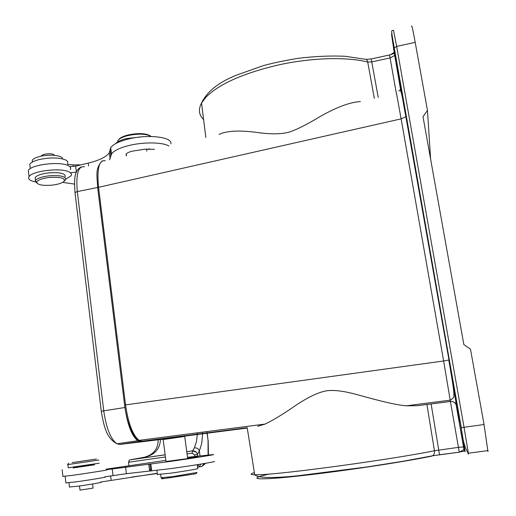 <?xml version="1.0" encoding="UTF-8"?>
<svg xmlns="http://www.w3.org/2000/svg" width="516" height="516" viewBox="0 0 516 516"><rect width="100%" height="100%" fill="white"/><g stroke="black" fill="none" stroke-linecap="round" stroke-linejoin="round"><path stroke-width="0.77" d="M163.546 438.677L140.462 441.393L137.772 440.716C131.87 436.175 127.613 425.203 124.982 407.814M102.258 160.895C94.615 168.874 97.331 176.44 97.659 187.669L98.537 187.308C96.802 168.59 99.059 159.741 105.322 160.747M163.559 438.658L142.119 441.186L139.075 440.354C132.793 435.272 128.271 423.43 125.53 404.834L98.537 187.308L401.125 118.861L396.469 93.235M142.119 441.186L247.203 427.712C242.578 428.364 242.591 428.422 247.229 427.88M187.656 458.569L184.722 436.446L162.85 439.6L163.585 438.632L183.464 436.104M257.71 426.281L265.101 424.068C272.332 420.65 281.749 414.98 293.352 407.053C307.097 397.526 318.385 392.076 327.209 390.709C334.007 389.935 342.953 390.98 354.053 393.831C369.895 398.146 393.747 404.937 406.356 405.808L417.263 405.699L426.919 404.492L434.446 450.752C434.711 453.048 434.079 454.725 432.55 455.789L431.183 456.247C400.861 462.497 335.871 472.127 295.32 476.365C254.478 480.667 246.912 479.016 269.159 474.062M138.985 440.296C137.159 439.864 134.676 436.73 131.522 430.886C128.174 423.533 125.865 414.909 124.601 405.015L443.631 360.981L450.423 401.474C452.887 401.222 454.777 402.254 456.099 404.563L463.955 449.552L459.259 452.21M219.081 134.366C226.659 130.838 238.914 130.148 255.846 132.302C269.823 134.347 280.781 134.321 288.708 132.231C296.319 129.877 307.039 124.498 320.881 116.094C337.135 106.96 350.306 102.123 360.4 101.6M205.839 137.437L201.537 103.019L206.168 96.956C219.352 83.882 243.404 73.227 278.324 64.99C311.225 57.676 346.662 56.676 367.721 62.036C367.179 59.837 365.979 58.863 364.122 59.121L345.404 56.302C330.756 55.612 314.954 56.296 297.996 58.34C283.503 60.785 271.855 63.249 263.05 65.732L236.657 75.078C218.765 82.179 207.058 91.493 201.537 103.019C198.15 109.398 198.841 114.926 203.614 119.615M254.375 472.592L253.15 472.991C249.931 474.107 250.454 474.714 254.723 474.791C258.187 478.042 272.564 478.364 297.848 475.758L366.792 466.986L403.641 461.169L432.55 455.789L459.253 452.21L439.509 454.751L431.124 403.957L426.919 404.492M431.124 403.957L450.423 401.474L458.427 447.359L463.555 446.901L456.099 404.563M487.949 451.539L484.053 424.526L470.482 349.19L463.845 344.565L423.004 116.674L427.474 110.469L415.199 42.357C412.903 29.825 411.697 24.491 411.581 26.335M394.263 52.864L391.805 54.186M366.076 59.411L371.281 58.927L371.759 61.901L390.083 57.94L389.548 54.967L394.134 53.419L394.269 52.922M247.196 427.712L254.723 474.791L260.49 474.649C286.135 473.836 392.366 459.35 434.446 450.752L458.427 447.359L459.234 452.055L464.084 451.184L464.181 449.372L464.594 450.397M456.512 405.84L448.978 359.904L405.995 116.274C401.629 91.719 399.861 82.56 400.687 88.791L400.61 90.739M395.662 57.179L398.836 76.142L395.662 57.179M460.014 421.862L457.215 407.188L460.014 421.862M430.608 159.109L427.474 110.469M166.004 461.504L185.702 458.859L197.802 456.847L187.611 458.208M65.893 482.879L76.297 481.821C90.835 479.822 109.431 476.687 104.896 477.023M104.871 476.816L126.407 473.688L170.977 468.593C192.255 465.664 217.32 461.491 214.334 461.414M150.562 469.173L151.491 469.038M150.511 469.766L149.479 469.908M128.961 465.574L128.549 462.233L165.417 456.97M187.037 453.887L192.158 453.158L194.609 454.977L194.809 456.46M151.73 470.927L150.846 463.942L170.048 461.465C191.294 458.479 216.352 454.473 213.398 454.557L187.489 457.292M165.849 460.349L106.193 469.16M128.549 462.233L129.348 459.969L128.761 462.201M157.277 473.546L131.47 477.107M198.654 464.452L198.209 465.993M197.647 456.138L197.428 454.538L194.609 454.977M192.158 453.158L192.603 450.907C195.248 450.816 196.854 452.029 197.428 454.538M196.267 452.139L192.623 450.849L186.753 451.745M165.139 454.841L129.348 459.969L144.557 457.202C154.606 454.97 159.902 449.101 160.45 439.58M200.911 464.077L199.028 466.903L197.622 467.412M186.747 451.687L192.623 450.849L194.384 447.823C196.802 447.707 198.46 448.752 199.357 450.952L197.415 454.422M202.62 433.808L201.698 443.67L199.357 450.939L200.015 455.847M144.196 457.279L144.557 457.202M70.666 172.679L76.342 172.183M109.521 159.773L111.514 154.045C113.804 150.724 119.628 147.879 128.987 145.512C143.68 141.842 162.643 142.158 168.925 145.996M74.472 184.096L62.675 182.374M154.497 149.343L144.68 149.208L132.296 151.169C128.955 152.007 126.871 153.02 126.039 154.213L126.33 155.877M70.305 169.661C71.221 168.151 70.544 166.823 68.273 165.668C60.295 161.102 31.166 164.559 28.335 170.441L28.664 173.324M35.404 181.942L31.482 180.826C28.864 179.691 28.051 178.31 29.044 176.698C31.889 170.925 61.043 167.442 69.021 171.899C71.285 173.015 71.963 174.318 71.04 175.801L65.751 179.22M170.861 143.854C172.731 137.017 148.015 133.973 128.149 139.081C118.809 141.468 112.991 144.357 110.708 147.737L109.328 152.73C106.444 156.89 99.414 160.347 88.236 163.108L75.665 166.113L69.737 166.604M67.448 163.598C68.267 162.211 67.654 160.986 65.603 159.928C59.056 157.438 50.278 157.316 39.261 159.56C34.198 160.844 31.044 162.392 29.793 164.198L30.089 166.836M80.857 164.868L73.175 164.894L67.538 164.346M62.507 158.864C62.965 155.458 49.459 153.974 39.809 156.49C35.785 157.515 33.276 158.754 32.282 160.212L32.315 162.089M149.724 148.827L146.609 149.421M140.855 136.94L126.362 138.591C120.918 139.971 117.319 141.661 115.565 143.661M54.154 155.335L54.122 155.103C53.741 152.942 42.473 153.6 41.428 155.858L41.312 156.155M151.214 136.488L150.872 136.243C145.764 133.709 138.069 133.496 127.787 135.605C123.292 136.74 120.189 138.14 118.48 139.81L117.525 142.01M149.956 135.605C145.099 133.192 137.791 132.986 128.039 134.992C123.769 136.069 120.828 137.404 119.202 138.991L118.867 139.372M65.184 176.82C65.751 173.453 60.204 172.144 48.549 172.892C41.441 173.802 36.984 175.33 35.185 177.465L35.417 179.478M36.92 183.141L35.288 180.845L35.52 180.381C37.32 178.259 41.777 176.743 48.891 175.833C60.553 175.072 66.093 176.362 65.526 179.697L64.274 181.129M52.206 185.128C42.318 185.87 37.165 184.838 36.746 182.032C37.926 179.923 42.073 178.401 49.181 177.465C60.553 176.788 65.506 178.091 64.049 181.387C62.03 183.148 58.082 184.393 52.206 185.128M150.846 463.942L106.264 469.76M62.888 476.384L71.782 475.423C87.675 473.243 111.804 469.386 106.283 469.921M94.473 464.684L73.24 467.812M73.253 467.941L94.486 464.806M68.26 467.76L99.22 463.194M98.846 460.046L67.486 464.658M72.105 462.626L96.46 459.014L72.105 462.626M100.472 482.06L157.245 473.314M157.393 474.449L169.77 473.288C182.522 471.553 198.047 468.941 197.776 468.599L197.763 468.509M69.46 486.994L77.755 486.227C89.281 484.659 104.109 482.086 100.504 482.299M79.986 490.103L93.074 488.11L92.59 483.976M161.082 477.674L172.131 476.713L197.009 472.456M163.095 478.222L162.882 478.268C160.986 478.713 161.218 478.842 163.598 478.648L195.164 473.875L196.222 473.514L196.97 472.501M101.284 411.368L103.735 410.813C106.296 428.274 110.708 439.264 116.958 443.792L119.809 444.444L163.159 439.193M84.527 166.797C78.206 165.733 75.8 174.002 77.303 191.591L103.735 410.813L124.943 407.517M97.634 187.482L77.303 191.591L74.988 192.539L75.052 193.074M140.462 441.393L119.809 444.444L117.184 443.76M124.601 405.054L97.685 187.882M247.254 428.061L183.644 436.252M417.263 405.699L450.526 401.409C453.725 401.306 455.751 402.783 456.608 405.847M406.356 405.808L450.371 400.119L453.106 398.1C453.403 397.036 454.267 398.236 453.732 391.36C453.042 384.607 450.526 369.978 448.778 360.007L443.631 360.981L401.125 118.861L405.866 116.732L405.995 116.274M415.199 42.357L396.662 46.401L464.065 427.351L468.373 453.242L468.425 454.19L467.851 452.906M401.087 91.513L394.288 53.038L391.58 34.766L394.166 47.949L461.175 427.687L484.053 424.526M488.072 450.565L468.373 453.242C464.987 448.501 462.626 439.98 461.298 427.687L394.224 47.659C390.825 28.257 391.18 30.799 393.521 30.334L396.662 46.401L394.166 47.949M403.338 99.936L402.88 96.692M378.234 97.466L371.759 61.901L367.721 62.036L374.313 98.375M394.65 55.064L394.559 55.567L390.083 57.94L396.327 93.267M391.586 33.914L391.812 33.263M461.175 427.687L465.161 451.81L463.755 446.959M398.945 91.087C401.242 85.862 402.886 101.949 405.866 116.732L448.978 359.904M165.133 454.783L136.734 458.853M194.384 447.823L196.499 441.464L197.286 434.498M197.305 434.066L197.344 432.827M201.756 466.316L200.814 466.696L202.175 466.219L204.039 463.562M207.206 433.221L208.051 440.425L207.071 433.234M207.013 432.814L206.845 431.595M208.051 440.425L208.077 454.938M202.627 433.382L202.627 432.144M75.665 166.113L76.387 172.08M110.888 156.219L110.095 149.95M88.584 165.952L88.236 163.108M73.369 166.513L73.175 164.894M150.782 470.902L149.904 463.968M112.23 468.87L113.036 475.546M126.407 473.688L125.581 466.986M111.134 480.125L110.618 475.894M197.254 464.671L197.776 468.599M81.276 166.945C73.936 170.493 74.143 179.761 74.988 192.539L101.271 411.278C103.897 425.403 105.793 437.729 116.958 443.792L137.772 440.716M139.075 440.354L265.101 424.068M371.307 58.921L389.548 54.967M394.205 52.464L400.893 91.461M391.012 54.373L394.198 52.419M166.017 461.614L163.159 439.535M144.157 457.292L143.164 457.563M158.128 439.858C158.154 448.836 153.62 454.615 144.512 457.189M208.187 440.406L208.419 454.906M205.723 463.271L202.175 466.219L198.989 466.928M29.793 164.198L30.296 168.642M110.708 147.737L111.514 154.045M109.328 152.73L110.114 158.947M32.482 161.992L32.282 160.212M146.55 148.982L146.834 151.117M126.227 153.962L126.465 155.845M117.854 140.61L117.996 141.719M119.202 138.991L118.48 139.81M28.335 170.441L29.044 176.698M35.185 177.465L35.52 180.381M36.746 182.032L35.288 180.845M62.907 476.539L62.126 469.657M65.919 483.086L65.151 476.294M149.601 470.869L148.731 463.994M73.259 468.006L73.162 467.148M94.493 464.871L94.389 464.019M68.267 467.812L67.899 464.613M68.699 463.097L67.48 464.664M157.425 474.72L156.877 470.424M69.479 487.188L68.983 482.783M79.999 490.2L79.509 485.982M161.121 477.951L160.669 474.443M163.598 478.648L162.663 477.848"/></g></svg>
